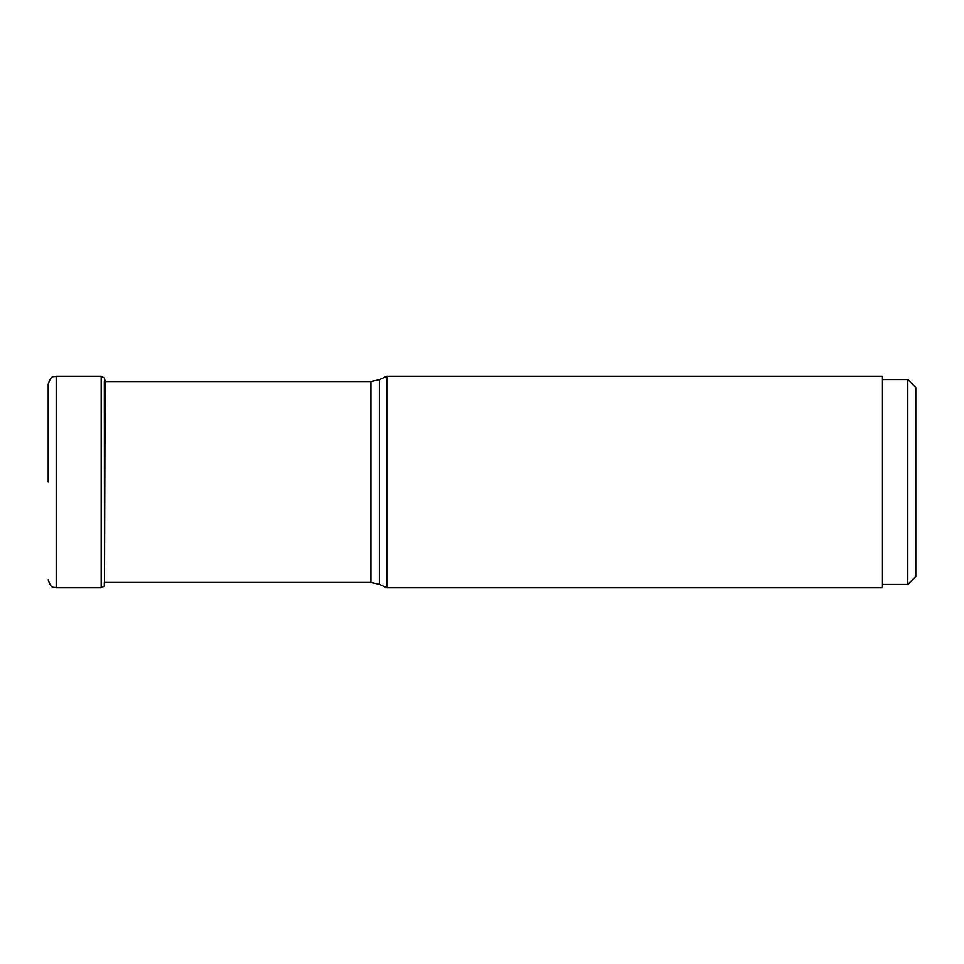 <?xml version="1.0" encoding="UTF-8"?>
<svg xmlns="http://www.w3.org/2000/svg" width="964" height="964" viewBox="0 0 964 964"><rect width="100%" height="100%" fill="white"/><g stroke="black" fill="none" stroke-linecap="round" stroke-linejoin="round"><path stroke-width="1.45" d="M48.2 482L48.2 384.19L48.2 482M104.317 582.473L104.317 586.257L101.16 587.799L101.16 376.201L104.486 377.948L104.486 586.052L104.317 381.527M379.358 584.341L379.358 379.659L386.781 376.201L386.781 587.799L379.358 584.341L370.911 582.473L370.911 381.527L104.968 381.527M386.781 587.799L882.47 587.799L882.47 376.201L386.781 376.201M882.47 584.473L907.799 584.473L915.8 576.472L915.8 387.528L907.799 379.527L882.47 379.527M907.799 584.473L907.799 379.527M101.16 376.201L56.201 376.201L56.201 587.799C53.731 586.486 51.454 590.101 48.2 579.81M104.486 586.052L105.1 381.527M56.201 376.201C53.731 377.514 51.454 373.899 48.2 384.19M101.16 587.799L56.201 587.799M104.486 377.948L104.968 380.732M370.911 582.473L104.968 582.473M379.358 379.659L370.911 381.527"/></g></svg>
